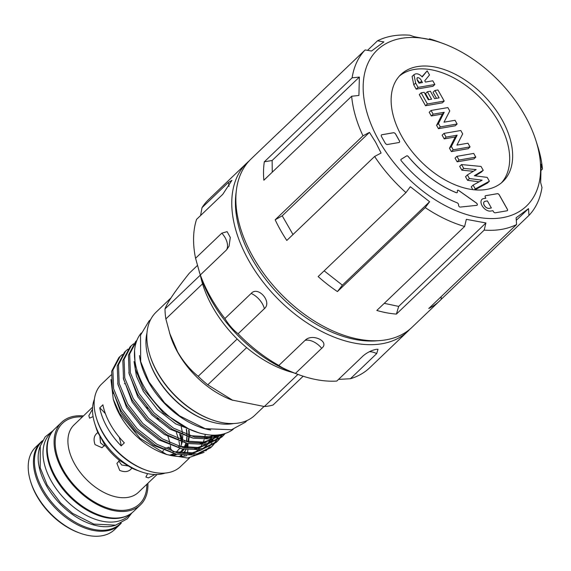 <?xml version="1.0" encoding="UTF-8"?>
<svg xmlns="http://www.w3.org/2000/svg" width="571" height="571" viewBox="0 0 571 571"><rect width="100%" height="100%" fill="white"/><g stroke="black" fill="none" stroke-linecap="round" stroke-linejoin="round"><path stroke-width="0.86" d="M516.298 220.306L528.51 208.629L516.127 217.765L516.584 224.524L428.778 308.504A116.455 71.725 46.3 0 0 439.741 300.796L412.069 327.254A116.455 71.725 -133.7 0 1 380.015 340.573L376.303 340.851A113.807 70.09 -133.7 0 1 252.054 258.849A113.807 70.09 -133.7 0 1 235.916 194.061L236.365 190.371A116.455 71.725 -133.7 0 1 251.09 158.938L278.755 132.479A116.455 71.725 46.3 0 0 277.335 133.899L365.14 49.927A116.455 71.725 -133.7 0 0 352.121 77.834L264.316 161.814A116.455 71.725 46.3 0 0 263.852 180.222L351.657 96.242A116.455 71.725 -133.7 0 0 362.978 135.819L275.172 219.799A116.455 71.725 46.3 0 0 280.539 230.199A116.455 71.725 46.3 0 0 286.806 240.448L374.619 156.468L381.1 153.035L375.682 142.329L369.466 132.386L362.978 135.819M380.015 340.573A116.455 71.725 -133.7 0 1 252.874 256.657A116.455 71.725 -133.7 0 1 236.365 190.371M280.247 131.116A116.455 71.725 46.3 0 0 278.755 132.479M365.14 49.927L371.514 51.033L383.898 41.904L377.524 40.791L367.538 50.341M377.524 40.791A116.455 71.725 -133.7 0 1 409.907 35.209L414.096 36.694L433.675 40.327L429.485 38.835L429.156 39.149M429.485 38.835A116.455 71.725 -133.7 0 1 437.379 41.426L442.932 43.453A107.948 66.486 -133.7 0 1 524.856 115.456A107.948 66.486 -133.7 0 1 535.983 140.751A107.948 66.486 -133.7 0 1 491.731 218.565A107.948 66.486 -133.7 0 1 378.937 140.602A107.948 66.486 -133.7 0 1 442.932 43.453M351.657 96.242L358.909 95.471L359.373 77.064L352.121 77.834M458.299 203.876A1.634 1.006 -133.7 0 1 458.534 204.575L458.62 205.567A1.306 0.807 46.3 0 0 460.255 207.073L476.714 205.353A1.634 1.006 46.3 0 0 477.135 205.175A1.634 1.006 46.3 0 0 477.113 203.797A1.634 1.006 46.3 0 0 476.364 202.969L458.699 190.464A1.306 0.807 46.3 0 0 457.514 190.336A1.306 0.807 46.3 0 0 457.342 190.871L457.428 191.856A1.634 1.006 -133.7 0 1 457.221 192.527A1.634 1.006 -133.7 0 1 456.172 192.605A83.744 51.576 -133.7 0 1 408.186 156.44A1.306 0.807 46.3 0 0 406.68 155.876L401.113 159.302A1.306 0.807 46.3 0 0 401.035 159.366A1.306 0.807 46.3 0 0 401.249 160.758A96.827 59.634 46.3 0 0 457.107 202.798A1.634 1.006 -133.7 0 1 458.299 203.876M477.12 205.189A1.634 1.006 46.3 0 0 477.078 203.833A1.634 1.006 46.3 0 0 476.321 203.005L458.663 190.5A1.306 0.807 46.3 0 0 457.492 190.35M399.365 76.079A73.93 45.53 -133.7 0 1 498.883 122.265A73.93 45.53 -133.7 0 1 501.452 182.827M501.859 119.418A73.93 45.53 -133.7 0 1 502.994 181.457A73.93 45.53 -133.7 0 1 401.934 136.64A73.93 45.53 -133.7 0 1 400.799 74.601A73.93 45.53 -133.7 0 1 501.859 119.418M249.106 160.965A116.455 71.725 46.3 0 0 246.993 162.856L208.815 199.372A116.455 71.725 46.3 0 0 202.027 207.637L228.293 182.52L231.919 180.357L222.804 194.276L196.545 219.392A116.455 71.725 46.3 0 0 195.567 258.263L200.235 275.001A108.604 66.886 46.3 0 0 293.858 372.892L298.976 374.769A116.455 71.725 46.3 0 0 336.776 381.071L363.042 355.954C367.039 352.564 371.4 350.366 376.118 349.352L378.009 349.252L376.689 353.606L350.423 378.723A116.455 71.725 46.3 0 0 369.794 367.688L407.972 331.173A116.455 71.725 46.3 0 0 409.957 329.153M338.539 379.394L350.423 378.723M199.308 272.06L200.335 274.944A116.455 71.725 46.3 0 0 224.91 318.547C228.664 324.721 233.068 329.795 238.114 333.771A116.455 71.725 46.3 0 0 278.848 365.454C281.56 367.517 287.092 370.172 295.443 373.413A116.455 71.725 46.3 0 0 298.976 374.769M202.027 207.637L200.578 215.538M246.993 162.856A116.455 71.725 46.3 0 0 260.933 279.205A116.455 71.725 46.3 0 0 381.985 343.742A116.455 71.725 46.3 0 0 407.972 331.173M200.335 274.944L226.601 249.827L229.099 246.087L230.291 237.443L227.108 231.648L221.826 233.154L195.567 258.263M238.114 333.771L264.373 308.654C272.495 302.088 258.078 285.493 251.169 293.43L224.91 318.547M295.443 373.413L321.701 348.296C330.202 341.579 312.087 332.914 305.107 340.337L278.848 365.454M293.13 372.62A94.208 58.021 -133.7 0 1 212.59 306.97A94.208 58.021 -133.7 0 1 200.471 275.743M121.323 523.015A57.079 35.159 -133.7 0 1 119.789 524.642A57.079 35.159 -133.7 0 1 107.048 530.802A57.079 35.159 -133.7 0 1 47.714 499.168A57.079 35.159 -133.7 0 1 40.884 442.14A57.079 35.159 -133.7 0 1 42.575 440.676M40.884 442.14L35.666 447.129A57.079 35.159 46.3 0 0 30.656 481.646A57.079 35.159 46.3 0 0 79.861 533.1A57.079 35.159 46.3 0 0 101.838 535.791A57.079 35.159 46.3 0 0 114.571 529.631L119.789 524.642M79.861 533.1L78.584 532.629A55.116 33.946 -133.7 0 1 31.07 482.945L30.656 481.646M120.695 523.322L120.31 523.693A56.757 34.952 -133.7 0 1 42.718 489.29A56.757 34.952 -133.7 0 1 41.854 441.661L42.24 441.29M116.034 525.034A56.757 34.952 -133.7 0 1 46.444 485.728A56.757 34.952 -133.7 0 1 40.327 445.872M50.212 434.966A56.757 34.952 46.3 0 0 55.016 477.534A56.757 34.952 46.3 0 0 127.369 515.634M52.175 431.79L50.419 433.468A56.757 34.952 46.3 0 0 51.29 481.096A56.757 34.952 46.3 0 0 128.875 515.499L130.631 513.821M104.393 446.001L100.525 442.882L99.832 435.809M147.603 473.623L145.898 477.049L148.367 477.906L154.969 474.522M165.133 473.073A53.16 32.74 -133.7 0 1 161.086 474.101A53.16 32.74 -133.7 0 1 140.623 471.596L136.355 470.033A46.615 28.707 -133.7 0 1 131.851 468.141L119.596 460.49L116.912 463.395L119.703 470.404C125.035 472.552 129.089 471.796 131.851 468.141L131.908 468.127M128.718 466.015L121.68 465.008L118.739 461.004M92.516 409.214L88.848 415.645L89.59 418.15L93.08 416.602M100.489 436.972L97.848 432.575C94.079 435.181 93.144 439.192 95.05 444.616L101.924 447.714L104.943 445.166L100.489 436.972M97.869 432.525L97.848 432.575A46.615 28.707 -133.7 0 1 96.171 428.022L94.8 423.682A53.16 32.74 -133.7 0 1 94.422 399.136M147.889 483.28A57.079 35.159 -133.7 0 1 140.459 504.871A57.079 35.159 -133.7 0 1 127.726 511.031A57.079 35.159 -133.7 0 1 68.384 479.397A57.079 35.159 -133.7 0 1 61.554 422.369A57.079 35.159 -133.7 0 1 74.294 416.202A57.079 35.159 -133.7 0 1 83.452 415.909M140.459 504.871L133.571 511.459A57.079 35.159 -133.7 0 1 120.831 517.619A57.079 35.159 -133.7 0 1 61.497 485.985A57.079 35.159 -133.7 0 1 54.666 428.957L61.554 422.369M140.623 471.596A53.16 32.74 -133.7 0 1 94.8 423.682M119.596 460.49A46.615 28.707 -133.7 0 1 104.943 445.166M112.901 392.013A46.679 28.75 46.3 0 0 112.765 392.562M170.187 455.344A46.679 28.75 46.3 0 0 172.335 455.066A46.679 28.75 46.3 0 0 176.054 454.102M202.555 283.844L165.868 318.925L170.379 335.677A71.375 43.96 46.3 0 0 177.738 352.407A71.375 43.96 46.3 0 0 231.912 400.014L264.344 406.516L297.941 374.39M303.165 376.218L273.052 405.017A80.468 49.563 -133.7 0 1 264.344 406.516M246.643 347.618L207.765 384.804L232.775 400.328M207.765 384.804A80.468 49.563 -133.7 0 1 198.194 376.289L237.179 339.003M169.487 332.857L177.602 351.85C183.355 361.714 190.222 369.865 198.194 376.289M146.968 332.972A67.449 41.54 46.3 0 0 148.853 359.659L149.124 360.522A66.143 40.734 46.3 0 0 155.947 376.025A66.143 40.734 46.3 0 0 206.145 420.142L207.002 420.449A67.449 41.54 46.3 0 0 233.575 423.525M148.853 359.659A67.449 41.54 46.3 0 0 155.804 375.461A67.449 41.54 46.3 0 0 207.002 420.449M170.95 297.955L156.161 312.109A71.375 43.96 46.3 0 0 149.895 355.276L150.166 356.14A70.069 43.153 46.3 0 0 157.389 372.563A70.069 43.153 46.3 0 0 210.571 419.3L211.42 419.606A71.375 43.96 46.3 0 0 254.83 415.274L264.009 406.495M149.895 355.276A71.375 43.96 46.3 0 0 157.253 371.999A71.375 43.96 46.3 0 0 211.42 419.606M233.268 429.249A66.728 41.098 -133.7 0 1 144.185 386.96A66.728 41.098 -133.7 0 1 141.237 333.021M210.649 430.013A66.728 41.098 -133.7 0 1 148.845 382.506A66.728 41.098 -133.7 0 1 139.46 355.583M151.422 397.987A62.218 38.321 46.3 0 0 168.823 416.18M134.578 350.401L135.234 368.902L143.749 389.429L163.57 413.147L188.93 429.014M111.117 374.961L101.595 384.069A57.079 35.159 46.3 0 0 96.585 418.593A57.079 35.159 46.3 0 0 102.473 431.969A57.079 35.159 46.3 0 0 145.791 470.04A57.079 35.159 46.3 0 0 180.507 466.571L189.601 457.878M187.381 453.381A57.079 35.159 46.3 0 0 187.852 449.955M187.959 447.957A57.079 35.159 46.3 0 0 187.923 444.759M113.265 399.229L114.093 401.848A57.079 35.159 46.3 0 0 119.981 415.224A57.079 35.159 46.3 0 0 163.299 453.295L166.746 454.559L140.102 438.4L119.532 413.411L113.265 399.229L110.967 379.537M164.969 453.881A57.079 35.159 46.3 0 0 186.746 455.694M190.507 454.552A57.079 35.159 46.3 0 0 191.799 454.009M195.139 452.146A57.079 35.159 46.3 0 0 197.545 450.262M198.751 449.084A57.079 35.159 46.3 0 0 199.65 448.078M200.621 446.829A57.079 35.159 46.3 0 0 201.813 445.002M202.448 443.845A57.079 35.159 46.3 0 0 204.132 439.684M204.475 438.478A57.079 35.159 46.3 0 0 205.239 434.338M119.161 437.108A49.07 30.22 -133.7 0 1 121.18 445.887L124.342 442.86A57.079 35.159 -133.7 0 1 110.389 424.396A57.079 35.159 -133.7 0 1 102.908 404.818L99.747 407.851A49.07 30.22 -133.7 0 1 105.421 413.718M121.18 445.887A57.079 35.159 -133.7 0 1 107.22 427.429A57.079 35.159 -133.7 0 1 99.747 407.851M96.585 418.593L96.999 419.892A55.116 33.946 46.3 0 0 102.68 432.811A55.116 33.946 46.3 0 0 144.513 469.569L145.791 470.04M184.012 456.179A55.116 33.946 46.3 0 0 184.197 455.522M184.683 453.41A55.116 33.946 46.3 0 0 185.011 451.276M213.989 436.23L213.568 437.928M213.283 438.899L212.005 442.297M211.577 443.21L209.728 446.386M209.086 447.293L205.817 450.912M204.097 452.346L187.631 458.049L166.746 454.559M225.488 433.353L212.59 439.063L193.326 438.193L172.363 429.385L152.835 414.018L137.668 394.49L129.11 373.827L128.425 355.212L135.634 341.558L136.869 340.38L129.653 354.034L130.345 372.649L138.903 393.312L154.07 412.84L173.598 428.207L194.561 437.015L213.825 437.886L224.76 433.596M218.058 434.952L217.408 437.008M217.08 437.893L215.738 440.855M215.31 441.64L213.633 444.252M213.119 444.937L211.127 447.221M211.755 446.643L210.521 447.821L195.832 455.094L176.567 454.231L155.605 445.416L136.076 430.049L120.909 410.528L112.351 389.857L111.659 371.25L118.875 357.589L120.103 356.411L112.894 370.072L113.586 388.68L122.137 409.35L137.304 428.871L156.832 444.238L177.795 453.053L197.059 453.916L211.755 446.643L213.811 444.431M214.346 443.76L216.095 441.226M216.537 440.462L217.958 437.579M218.308 436.715L218.971 434.845M221.898 434.345L221.32 435.509M220.898 436.294L219.221 438.906M218.707 439.599L216.716 441.875M217.344 441.297L216.109 442.475L201.42 449.748L182.156 448.885L161.186 440.07L141.665 424.71L126.491 405.182L117.94 384.511L117.248 365.904L124.464 352.243L125.691 351.065L118.475 364.726L119.168 383.334L127.726 404.004L142.893 423.532L162.421 438.892L183.384 447.707L202.648 448.57L217.344 441.297L219.4 439.092M219.935 438.421L221.676 435.88M222.126 435.116L222.633 434.181M224.296 434.253L222.305 436.537M222.933 435.958L221.698 437.136L207.002 444.402L187.738 443.539L166.775 434.731L147.247 419.364L132.079 399.836L123.529 379.173L122.836 360.558L130.052 346.897L131.28 345.719L124.064 359.38L124.756 377.995L133.314 398.658L148.481 418.186L168.01 433.553L188.972 442.361L208.237 443.224L222.933 435.958L224.988 433.746M122.422 354.47L120.103 356.411M128.011 349.124L125.691 351.065M133.593 343.785L131.28 345.719M180.7 434.502A51.568 31.755 -133.7 0 1 181.906 440.227M181.535 444.73A51.568 31.755 46.3 0 0 181.3 441.997M180.993 439.891A51.568 31.755 46.3 0 0 179.622 434.053M198.687 432.754L175.697 423.86L157.489 409.578L143.335 391.413L136.44 376.161L134.035 361.557M216.288 435.095L205.41 438.514M192.477 437.986L170.108 429.206L151.9 414.917L137.747 396.759L128.832 372.57M217.358 435.016L216.452 436.008M217.53 435.002L214.625 437.721M213.004 438.985L202.034 443.517L199.829 443.853M186.888 443.332L164.519 434.552L146.312 420.263L132.158 402.098L123.243 377.916M214.882 435.823L213.625 437.921M212.733 439.17L210.863 441.354M213.261 438.928L209.036 443.067M207.416 444.324L196.445 448.856L194.24 449.199M181.3 448.67L158.931 439.891L140.723 425.609L126.576 407.444L117.662 383.262M211.691 435.095L211.349 436.265M210.985 437.343L210.613 438.335M210.149 439.434L209.778 440.22M209.293 441.162L208.037 443.267M207.145 444.509L205.282 446.7M207.673 444.274L203.447 448.413M201.827 449.67L190.857 454.202L188.651 454.545M175.718 454.016L153.349 445.237L135.134 430.948L120.988 412.79L112.073 388.608M214.71 435.152L209.072 436.779L189.722 435.652M217.194 435.33L214.118 437.829M211.905 439.185L203.49 442.125L184.14 440.99M215.817 435.345L214.189 437.779M211.605 440.676L208.529 443.175M206.317 444.531L197.901 447.471L178.552 446.336M212.719 435.138L212.441 435.951M212.048 436.993L211.513 438.243M210.985 439.327L210.749 439.777M210.235 440.691L208.601 443.125M206.017 446.015L202.941 448.513M200.728 449.869L192.313 452.81L172.963 451.682M171.607 455.637A47.193 29.064 46.3 0 0 176.903 454.309M179.608 453.017A47.193 29.064 46.3 0 0 184.14 449.327M185.425 447.7A47.193 29.064 46.3 0 0 187.645 443.517M188.194 441.911A47.193 29.064 46.3 0 0 189.08 437.664A47.193 29.064 46.3 0 0 189.122 437.258M189.258 435.495A47.193 29.064 46.3 0 0 189.065 430.206M178.787 452.896A46.679 28.75 46.3 0 0 182.756 450.027A46.679 28.75 46.3 0 0 183.562 449.206M184.854 447.621A46.679 28.75 46.3 0 0 187.167 443.403L186.517 445.937M187.731 441.826A46.679 28.75 46.3 0 0 188.694 437.15M188.83 435.352A46.679 28.75 46.3 0 0 188.644 430.056M165.868 318.925A80.468 49.563 -133.7 0 1 165.005 308.911L200.285 275.165M197.423 265.465L189.265 273.266C175.383 290.675 167.296 302.559 165.005 308.911M186.467 429.228A46.679 28.75 -133.7 0 1 187.052 434.717M187.045 436.701A46.679 28.75 -133.7 0 1 186.453 441.554M186.039 443.167A46.679 28.75 -133.7 0 1 184.219 447.528M183.205 449.127A46.679 28.75 -133.7 0 1 181.821 450.862M182.756 450.027L180.95 451.754A46.679 28.75 -133.7 0 1 179.494 453.003M167.917 436.472A46.615 28.707 -133.7 0 1 169.837 442.868M170.351 445.516A46.615 28.707 -133.7 0 1 170.743 449.084M145.919 406.973A46.615 28.707 -133.7 0 1 147.639 408.393M157.189 418.15A46.615 28.707 -133.7 0 1 159.616 421.298M176.325 432.561A53.16 32.74 -133.7 0 1 178.373 438.842M178.951 441.262A53.16 32.74 -133.7 0 1 179.758 446.643M180.971 434.61A53.16 32.74 -133.7 0 1 182.299 440.369M181.864 455.244A53.16 32.74 -133.7 0 1 181.521 456.407M169.173 449.57L168.816 447.179L164.905 448.513M163.449 450.333L162.078 452.66M419.828 83.023L417.108 79.569M421.626 81.125C420.727 79.012 419.421 77.827 417.722 77.577C416.63 78.42 416.816 79.869 418.279 81.903L418.993 83.166L422.44 82.574L421.626 81.125L419.764 82.909M417.215 77.813L416.951 78.313M489.376 181.235L475.272 188.915L473.116 185.09L482.117 180.186L469.419 178.53L467.385 174.926L476.15 169.594L463.709 168.395L461.546 164.562L481.039 166.446L483.223 170.315L474.351 175.718L487.213 177.395L489.376 181.235L487.513 183.02L474.972 189.85M475.8 157.139L458.998 160.037L456.907 156.333L473.709 153.435L475.8 157.139L473.937 158.924L457.135 161.814L455.044 158.11L456.907 156.333M470.04 146.918L453.238 149.816L451.354 146.476L457.135 135.206L446.079 137.111L443.988 133.4L460.79 130.509L462.688 133.871L456.928 145.113L467.949 143.214L470.04 146.918L468.177 148.703L451.375 151.601L449.491 148.26L455.273 136.983L444.217 138.889L442.125 135.184L443.988 133.4M457.121 123.993L440.32 126.89L438.435 123.55L444.217 112.28L433.161 114.186L431.069 110.474L447.871 107.584L449.77 110.945L444.01 122.187L455.037 120.288L457.121 123.993L455.258 125.777L438.457 128.675L436.579 125.334L442.354 114.057L431.298 115.963L429.206 112.259L431.069 110.474M444.202 101.067L427.401 103.965L421.134 92.845L424.153 92.324L428.329 99.739L431.562 99.183L427.386 91.767L430.398 91.246L434.574 98.662L439.099 97.884L434.924 90.468L437.936 89.947L444.202 101.067L442.339 102.851L425.538 105.742L419.271 94.629L421.134 92.845M434.866 84.494L418.065 87.392L415.631 83.073L413.968 74.658L415.674 73.859C417.872 73.531 420.042 74.558 422.197 76.949L427.179 70.861L429.506 74.979L424.745 80.796L425.452 82.053L432.775 80.789L434.866 84.494L433.004 86.278L416.202 89.169L413.768 84.851L412.105 76.435L413.968 74.658M487.384 200.906L485.172 201.285A4.254 2.619 46.3 0 0 484.222 201.749A4.254 2.619 46.3 0 0 484.736 205.995A4.254 2.619 46.3 0 0 489.154 208.351L491.367 207.972L487.384 200.906M483.223 170.315L481.36 172.099L475.229 175.832M461.546 164.562L459.684 166.347L461.846 170.179L463.709 168.395M473.373 171.293L461.846 170.179M467.385 174.926L465.529 176.71L467.556 180.315L469.419 178.53M479.119 181.821L467.556 180.315M473.116 185.09L471.253 186.874L472.802 189.622M475.272 188.915L474.358 189.793M458.998 160.037L457.135 161.814M446.079 137.111L444.217 138.889M457.135 135.206L455.273 136.983M451.354 146.476L449.491 148.26M453.238 149.816L451.375 151.601M433.161 114.186L431.298 115.963M444.217 112.28L442.354 114.057M438.435 123.55L436.579 125.334M440.32 126.89L438.457 128.675M434.924 90.468L433.061 92.252L436.487 98.333M427.386 91.767L425.523 93.551L428.949 99.632M427.401 103.965L425.538 105.742M427.179 70.861L421.983 76.714M418.065 87.392L416.202 89.169M484.208 201.763A4.254 2.619 46.3 0 0 484.187 201.784A4.254 2.619 46.3 0 0 484.693 206.031A4.254 2.619 46.3 0 0 489.119 208.386L491.367 207.972M457.2 192.541A1.634 1.006 -133.7 0 1 457.185 192.563A1.634 1.006 -133.7 0 1 456.136 192.641A83.744 51.576 -133.7 0 1 408.151 156.475A1.306 0.807 46.3 0 0 406.645 155.912L401.078 159.338A1.306 0.807 46.3 0 0 401.013 159.388M399.357 142.322A1.963 1.206 46.3 0 0 399.307 140.694L395.639 134.171A1.963 1.206 46.3 0 0 393.39 132.772L381.892 134.756A1.963 1.206 46.3 0 0 381.478 134.949M507.383 210.613A1.634 1.006 46.3 0 0 507.362 209.236L499.247 194.839A1.634 1.006 46.3 0 0 497.377 193.669L485.657 195.689A1.634 1.006 46.3 0 0 485.293 195.867A1.634 1.006 46.3 0 0 485.314 197.238L485.814 198.223L483.601 198.608A7.523 4.632 46.3 0 0 481.945 199.4A7.523 4.632 46.3 0 0 482.866 206.902A7.523 4.632 46.3 0 0 490.682 211.07L492.894 210.685L493.43 211.641A1.634 1.006 46.3 0 0 495.3 212.805L507.019 210.785A1.634 1.006 46.3 0 0 507.383 210.613A1.634 1.006 46.3 0 0 507.319 209.272L499.211 194.875A1.634 1.006 46.3 0 0 497.334 193.705L485.621 195.725A1.634 1.006 46.3 0 0 485.271 195.882M387.445 144.499L398.936 142.522A1.963 1.206 46.3 0 0 399.379 142.307A1.963 1.206 46.3 0 0 399.35 140.659L395.674 134.135A1.963 1.206 46.3 0 0 393.426 132.736L381.935 134.72A1.963 1.206 46.3 0 0 381.492 134.927A1.963 1.206 46.3 0 0 381.521 136.576L385.197 143.1A1.963 1.206 46.3 0 0 387.445 144.499M485.85 198.187L483.644 198.572A7.523 4.632 46.3 0 0 481.96 199.379M369.466 132.386L282.224 215.817L293.002 234.524M359.373 77.064L272.131 160.501L272.253 172.185M535.983 140.751L537.768 146.39A116.455 71.725 -133.7 0 1 542.45 169.073L541.115 164.191L540.651 182.599L541.986 187.481A116.455 71.725 -133.7 0 1 528.967 215.395L441.162 299.368L441.205 296.62M384.269 303.329L398.679 306.406L485.921 222.968L466.343 219.343L464.623 226.48L376.817 310.46A116.455 71.725 46.3 0 0 396.395 314.086L398.679 306.406M324.15 270.832L342.379 285.165L429.613 201.734L410.328 186.724L405.952 192.598A116.455 71.725 -133.7 0 1 374.619 156.468M405.952 192.598L318.147 276.578A116.455 71.725 46.3 0 0 337.432 291.581L342.379 285.165M429.613 201.734L425.245 207.601L337.432 291.581M485.921 222.968L484.201 230.106L396.395 314.086M439.741 300.796A116.455 71.725 46.3 0 0 441.162 299.368M528.51 208.629L528.967 215.395M542.45 169.073L541.315 170.165M272.131 160.501L264.316 161.814M282.224 215.817L275.172 219.799M464.623 226.48A116.455 71.725 -133.7 0 1 425.245 207.601M516.584 224.524A116.455 71.725 -133.7 0 1 484.201 230.106M92.616 407.137L74.002 424.945A46.615 28.707 46.3 0 0 79.583 471.518A46.615 28.707 46.3 0 0 128.04 497.348A46.615 28.707 46.3 0 0 138.439 492.316L157.054 474.515M146.854 484.272A55.772 34.353 -133.7 0 1 127.112 509.946A55.772 34.353 -133.7 0 1 63.31 470.111A55.772 34.353 -133.7 0 1 74.908 417.294A55.772 34.353 -133.7 0 1 82.417 416.894M186.282 429.156A46.451 28.607 -133.7 0 1 186.86 434.652M186.853 436.644A46.451 28.607 -133.7 0 1 186.253 441.511M185.832 443.125A46.451 28.607 -133.7 0 1 183.983 447.493M182.97 449.077A46.451 28.607 -133.7 0 1 180.522 451.839M179.394 456.45A49.399 30.427 46.3 0 0 181.228 455.151M183.17 453.353A49.399 30.427 46.3 0 0 185.889 449.655M186.796 447.857A49.399 30.427 46.3 0 0 188.194 443.646M188.53 441.975A49.399 30.427 46.3 0 0 188.708 440.748L188.53 441.975M188.851 439.163A49.399 30.427 46.3 0 0 188.922 437.208M188.887 435.373A49.399 30.427 46.3 0 0 188.851 434.774M369.287 351.765A16.359 10.071 -133.7 0 1 376.689 353.606M228.293 182.52A16.359 10.071 -133.7 0 1 229 186.389M221.826 233.154A16.359 10.071 -133.7 0 1 226.601 249.827M251.169 293.43A16.359 10.071 -133.7 0 1 264.373 308.654M305.107 340.337A16.359 10.071 -133.7 0 1 321.701 348.296M415.631 83.073L413.768 84.851M124.771 383.669L124.385 383.755M175.975 452.396L179.765 448.363M180.636 446.85L182.228 442.261M182.542 440.455L182.72 435.28M182.499 432.854L181.243 426.887M53.132 430.584L45.173 436.901L40.277 446.022L40.198 467.785L47.186 485.093L60.597 502.965L72.553 513.343L93.822 524.092L115.613 525.142L127.347 518.775L131.872 512.922M169.644 455.215L173.934 453.66M150.601 319.61L149.024 321.009L140.516 335.177L140.68 361.6L148.938 381.842L164.555 402.791L179.658 415.916L205.203 428.685L231.533 429.756L245.416 422.19L247.086 420.492M180.115 456.45L181.635 455.208M183.434 453.367L185.968 449.67M186.838 447.864L188.202 443.646M189.08 437.664L188.708 440.748M113.029 393.697L113.236 393.183M173.498 451.818L168.816 447.172"/></g></svg>
